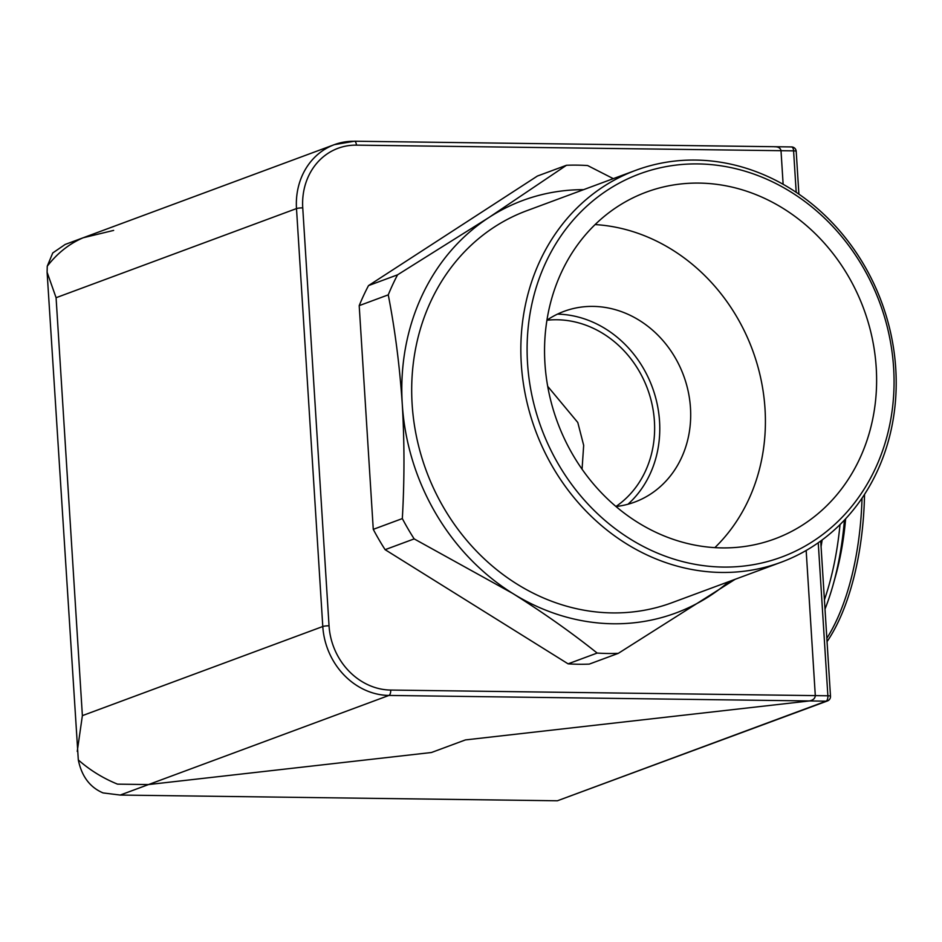 <?xml version="1.0" encoding="UTF-8"?>
<svg xmlns="http://www.w3.org/2000/svg" width="942" height="942" viewBox="0 0 942 942"><rect width="100%" height="100%" fill="white"/><g stroke="black" fill="none" stroke-linecap="round" stroke-linejoin="round"><path stroke-width="1.41" d="M547.702 386.338L577.787 422.487L583.675 445.33L582.062 469.187L583.675 445.33L577.787 422.487L547.702 386.338M827.052 641.643A180.605 80.223 -89.2 0 0 864.532 494.409M862.024 498.177A180.676 80.247 90.8 0 1 826.841 638.287M825.004 609.121A181.17 80.47 -89.2 0 0 833.187 584.558A181.17 80.47 -89.2 0 0 844.421 520.114M840.005 524.635A181.288 80.517 90.8 0 1 824.427 599.818M820.823 542.722A181.782 80.741 -89.2 0 0 821.106 540.72M56.084 297.707L82.378 715.637L322.788 626.512L296.495 208.582L56.084 297.707L47.1 272.238L47.253 266.209C57.321 253.198 69.284 243.719 83.155 237.773L334.351 144.656A69.049 60.971 -110.3 0 1 354.062 141.276A4.686 2.084 -89.2 0 1 354.416 141.218L791.598 146.94A4.686 2.084 -89.2 0 0 791.245 147.011M83.155 237.773L65.186 244.437L52.752 252.951L47.253 266.209C57.321 253.198 69.284 243.719 83.155 237.773L113.652 230.401M796.202 192.333L793.588 150.861L781.012 150.696C780.435 147.953 778.257 146.658 774.465 146.787L775.525 146.74L774.465 146.787C778.257 146.658 780.435 147.953 781.012 150.696L783.132 184.302L781.012 150.696L356.417 145.139A64.362 56.838 69.7 0 0 302.747 207.876L329.041 625.806A64.362 56.838 69.7 0 0 390.695 690.062L815.301 695.62C815.077 698.458 813.087 700.224 809.331 700.954L465.419 739.917L431.46 752.505L148.518 784.556L117.526 784.144C102.913 778.186 89.843 770.109 78.316 759.935C81.695 776.373 89.949 787.371 103.055 792.917L120.199 795.06L557.381 800.782L827.441 700.942A4.686 4.686 0 0 0 830.491 696.256A4.686 0.707 -3.6 0 0 827.877 695.785L818.245 542.769M557.381 800.782L826.11 701.166A4.686 2.084 -89.2 0 0 827.877 695.785L815.301 695.62L806.164 550.469L815.301 695.62C815.077 698.458 813.087 700.224 809.331 700.954L465.419 739.917L431.46 752.505L148.518 784.556L117.526 784.144C102.913 778.186 89.843 770.109 78.316 759.935L47.1 272.238M822.142 539.966A164.885 73.229 90.8 0 1 821.071 546.607M845.633 518.818A164.885 73.229 90.8 0 1 835.507 576.245L833.187 584.558M615.95 506.49A101.689 89.808 69.7 0 0 649.356 394.227A101.689 89.808 69.7 0 0 557.005 319.762A101.689 89.808 69.7 0 0 546.913 320.245M697.892 163.92A204.32 180.44 69.7 0 0 527.532 363.094A204.32 180.44 69.7 0 0 723.268 567.072A204.32 180.44 69.7 0 0 893.628 367.898A204.32 180.44 69.7 0 0 697.892 163.92M721.49 572.453A209.006 184.573 -110.3 0 1 525.919 397.524A209.006 184.573 -110.3 0 1 635.874 170.278A209.006 184.573 -110.3 0 1 695.549 160.069A209.006 184.573 -110.3 0 1 891.132 334.987A209.006 184.573 -110.3 0 1 781.165 562.233A209.006 184.573 -110.3 0 1 721.49 572.453M583.616 189.66A220.004 194.287 69.7 0 0 488.992 217.461A220.004 194.287 69.7 0 0 402.269 404.142A220.004 194.287 69.7 0 0 512.648 593.389A220.004 194.287 69.7 0 0 709.75 595.98A220.004 194.287 69.7 0 0 728.896 581.603M613.313 178.65L587.62 165.545A247.51 218.568 69.7 0 0 577.022 165.133A247.51 218.568 69.7 0 0 566.472 165.274L488.992 217.461L397.559 274.829A247.51 218.568 69.7 0 0 388.257 294.858C395.028 329.606 399.702 366.038 402.269 404.142C404.507 441.928 404.53 480.079 402.328 518.583A247.51 218.568 69.7 0 0 414.174 538.895L512.648 593.389C543.558 612.83 571.723 632.718 597.157 653.065A247.51 218.568 69.7 0 0 618.305 653.348L735.196 579.271M722.055 547.903A184.903 163.284 69.7 0 0 774.842 538.871A184.903 163.284 69.7 0 0 872.127 337.837A184.903 163.284 69.7 0 0 699.105 183.089A184.903 163.284 69.7 0 0 646.318 192.121A184.903 163.284 69.7 0 0 549.033 393.155A184.903 163.284 69.7 0 0 722.055 547.903M714.848 547.643A184.903 163.284 69.7 0 0 752.481 349.965A184.903 163.284 69.7 0 0 595.097 224.573M635.874 170.278L526.731 210.737A209.006 184.573 69.7 0 0 416.764 437.983A209.006 184.573 69.7 0 0 612.347 612.912A209.006 184.573 69.7 0 0 672.023 602.692L781.165 562.233M627.973 504.241A107.423 94.871 69.7 0 0 652.264 387.115A107.423 94.871 69.7 0 0 557.499 314.122M616.009 506.525A101.689 89.808 69.7 0 0 645.494 497.14A101.689 89.808 69.7 0 0 686.636 384.995A101.689 89.808 69.7 0 0 593.06 306.397A101.689 89.808 69.7 0 0 575.421 308.081A101.689 89.808 69.7 0 0 546.925 320.186M566.472 165.274L537.411 176.036L368.51 285.603A247.51 218.568 69.7 0 0 359.196 305.632L373.267 529.357L402.328 518.583M373.267 529.357A247.51 218.568 69.7 0 0 385.113 549.669L414.174 538.895M368.51 285.603L397.559 274.829M359.196 305.632L388.257 294.858M385.113 549.669L568.097 663.839L597.157 653.065M568.097 663.839A247.51 218.568 69.7 0 0 589.256 664.11L618.305 653.348M82.378 715.637L77.244 751.386M120.199 795.06L388.928 695.443L826.11 701.166A4.686 4.133 69.7 0 0 827.441 700.942M796.202 151.332A4.686 4.686 0 0 0 791.598 146.94A4.686 2.084 -89.2 0 1 793.588 150.861A4.686 0.707 -3.6 0 1 796.202 151.332L798.898 194.17M302.747 207.876A4.686 0.707 -3.6 0 0 296.495 208.582A69.049 60.971 -110.3 0 1 334.351 144.656L354.416 141.218A4.686 2.084 -89.2 0 1 356.417 145.139M390.695 690.062A4.686 2.084 -89.2 0 1 388.928 695.443A69.049 60.971 -110.3 0 1 322.788 626.512A4.686 0.707 -3.6 0 1 329.041 625.806M820.717 541.002L830.491 696.256"/></g></svg>
